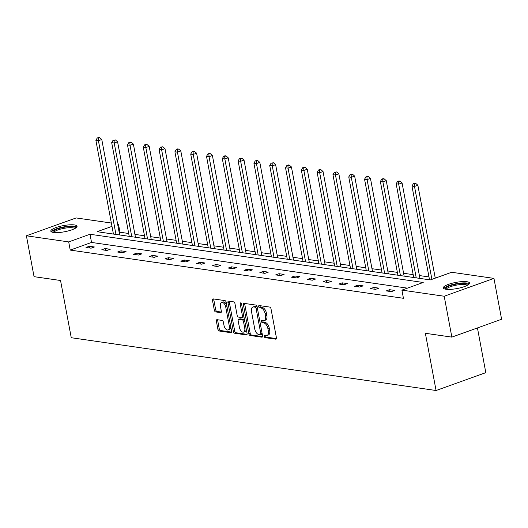 <?xml version="1.0" encoding="UTF-8"?>
<svg xmlns="http://www.w3.org/2000/svg" width="528" height="528" viewBox="0 0 528 528"><rect width="100%" height="100%" fill="white"/><g stroke="black" fill="none" stroke-linecap="round" stroke-linejoin="round"><path stroke-width="0.79" d="M264.251 336.428A1.175 0.647 -109.7 0 0 265.155 337.649L275.722 339.181A1.676 0.924 -109.7 0 0 275.986 339.154A1.676 0.924 -109.7 0 0 276.415 337.715L271.009 308.827A1.676 0.924 -109.7 0 0 269.716 307.078L259.149 305.554A1.175 0.647 -109.7 0 0 258.964 305.567A1.175 0.647 -109.7 0 0 258.661 306.577A1.175 0.647 -109.7 0 0 259.571 307.798L260.938 307.996A5.372 2.957 -109.7 0 1 265.082 313.592L265.531 316.001A5.372 2.957 -109.7 0 1 264.165 320.595A5.372 2.957 -109.7 0 1 263.307 320.674L261.941 320.476A1.175 0.647 -109.7 0 0 261.756 320.496A1.175 0.647 -109.7 0 0 261.459 321.499A1.175 0.647 -109.7 0 0 262.363 322.727L263.729 322.925A5.372 2.957 -109.7 0 1 267.874 328.515L268.323 330.924A5.372 2.957 -109.7 0 1 266.957 335.524A5.372 2.957 -109.7 0 1 266.105 335.603L264.733 335.405A1.175 0.647 -109.7 0 0 264.548 335.419A1.175 0.647 -109.7 0 0 264.251 336.428M265.564 335.524A1.175 0.647 -109.7 0 0 265.597 335.94A1.175 0.647 -109.7 0 0 266.501 337.168L276.408 338.6M259.981 305.672A1.175 0.647 -109.7 0 0 260.007 306.095A1.175 0.647 -109.7 0 0 260.911 307.316L262.284 307.514L260.938 307.996M262.772 320.595A1.175 0.647 -109.7 0 0 262.799 321.017A1.175 0.647 -109.7 0 0 263.71 322.245L265.076 322.436L263.729 322.925M74.422 224.935A13.345 3.128 169.4 0 1 77.055 226.241A13.345 3.128 169.4 0 1 68.376 230.901A13.345 3.128 169.4 0 1 53.447 232.459A13.345 3.128 169.4 0 1 50.82 231.152A13.345 3.128 169.4 0 1 59.499 226.486A13.345 3.128 169.4 0 1 74.422 224.935M466.904 281.721A13.345 3.128 169.4 0 1 469.531 283.028A13.345 3.128 169.4 0 1 460.852 287.694A13.345 3.128 169.4 0 1 445.929 289.245A13.345 3.128 169.4 0 1 443.296 287.938A13.345 3.128 169.4 0 1 451.975 283.279A13.345 3.128 169.4 0 1 466.904 281.721M217.074 319.684A1.676 0.924 -109.7 0 0 216.803 319.711A1.676 0.924 -109.7 0 0 216.374 321.143L217.892 329.248A1.676 0.924 -109.7 0 0 219.186 330.997L230.921 332.699A1.676 0.924 -109.7 0 0 231.191 332.673A1.676 0.924 -109.7 0 0 231.614 331.234L226.208 302.346A1.676 0.924 -109.7 0 0 224.915 300.597L213.18 298.901A1.676 0.924 -109.7 0 0 212.916 298.927A1.676 0.924 -109.7 0 0 212.487 300.359L214.322 310.154A1.676 0.924 -109.7 0 0 215.615 311.903L220.638 312.629A1.676 0.924 -109.7 0 0 220.902 312.602A1.676 0.924 -109.7 0 0 221.331 311.164L220.42 306.313A4.495 2.475 -109.7 0 1 221.562 302.465A4.495 2.475 -109.7 0 1 225.74 307.078L229.304 326.099A4.495 2.475 -109.7 0 1 228.155 329.941A4.495 2.475 -109.7 0 1 223.978 325.327L223.39 322.159A1.676 0.924 -109.7 0 0 222.09 320.41L217.074 319.684M111.982 226.373L97.132 231.706L430.346 279.919L451.651 272.27L493.951 278.388L501.6 319.262L451.856 337.121L425.363 333.287L436.069 390.509L71.254 337.722L60.542 280.5L34.049 276.665L26.4 235.792L76.144 217.939L111.355 223.034M451.856 337.121L444.206 296.241L401.907 290.123L423.218 282.473L90.004 234.26L68.699 241.91L26.4 235.792M407.425 288.143L91.535 242.438L70.224 250.087L403.438 298.3L401.907 290.123M70.224 250.087L68.699 241.91M248.82 333.722A1.676 0.924 -109.7 0 0 250.114 335.471L261.848 337.174A1.676 0.924 -109.7 0 0 262.119 337.148A1.676 0.924 -109.7 0 0 262.541 335.709L257.136 306.821A1.676 0.924 -109.7 0 0 255.842 305.072L244.108 303.376A1.676 0.924 -109.7 0 0 243.844 303.402A1.676 0.924 -109.7 0 0 243.415 304.834L248.82 333.722L250.166 333.241A1.676 0.924 -109.7 0 0 251.46 334.99L262.541 336.593M246.385 334.937L234.65 333.234A1.676 0.924 -109.7 0 1 233.356 331.485L227.951 302.597A1.676 0.924 -109.7 0 1 228.38 301.165A1.676 0.924 -109.7 0 1 228.644 301.138L233.666 301.864A1.676 0.924 -109.7 0 1 234.96 303.613L237.151 315.328A1.676 0.924 -109.7 0 0 238.451 317.077L241.778 317.559A1.676 0.924 -109.7 0 0 242.048 317.539A1.676 0.924 -109.7 0 0 242.477 316.1L240.194 303.904A1.175 0.647 -109.7 0 1 240.491 302.894A1.175 0.647 -109.7 0 1 241.586 304.102L247.078 333.472A1.676 0.924 -109.7 0 1 246.655 334.91A1.676 0.924 -109.7 0 1 246.385 334.937L246.873 334.759M493.951 278.388L444.206 296.241M436.069 390.509L485.819 372.656L477.444 327.934M435.857 277.939L435.197 277.84M428.98 276.943L419.39 275.557M413.173 274.652L403.59 273.266M397.366 272.369L387.783 270.983M381.566 270.079L371.976 268.693M365.759 267.795L356.176 266.409M349.958 265.505L340.369 264.119M334.151 263.221L324.568 261.835M318.344 260.931L308.761 259.545M302.544 258.647L292.954 257.261M286.737 256.364L277.154 254.971M270.93 254.074L261.347 252.688M255.13 251.79L245.546 250.397M239.323 249.5L229.739 248.114M223.522 247.216L213.932 245.824M207.715 244.926L198.132 243.54M191.908 242.642L182.325 241.256M176.108 240.352L166.518 238.966M160.301 238.069L150.718 236.683M144.494 235.778L134.911 234.392M128.693 233.495L119.975 232.234L119.183 232.511M117.579 223.931L118.444 224.057L117.652 224.341M119.975 232.234L118.444 224.057M91.535 242.438L90.004 234.26M89.364 246.253L94.426 246.985L91.067 248.193L86.005 247.46L89.364 246.253L89.687 247.995M105.171 248.543L110.233 249.275L106.874 250.477L101.805 249.744L105.171 248.543L105.494 250.279M120.971 250.826L126.04 251.559L122.674 252.767L117.612 252.034L120.971 250.826L121.301 252.569M136.778 253.117L141.841 253.849L138.481 255.05L133.419 254.318L136.778 253.117L137.102 254.852M152.579 255.4L157.648 256.133L154.288 257.341L149.219 256.608L152.579 255.4L152.909 257.143M168.386 257.684L173.455 258.423L170.089 259.624L165.026 258.892L168.386 257.684L168.709 259.426M184.193 259.974L189.255 260.707L185.896 261.914L180.827 261.182L184.193 259.974L184.516 261.716M199.993 262.258L205.062 262.997L201.703 264.198L196.634 263.465L199.993 262.258L200.323 264M215.8 264.548L220.862 265.28L217.503 266.488L212.441 265.756L215.8 264.548L216.124 266.29M231.601 266.831L236.669 267.564L233.31 268.772L228.241 268.039L231.601 266.831L231.931 268.574M247.408 269.122L252.476 269.854L249.11 271.062L244.048 270.329L247.408 269.122L247.731 270.864M263.215 271.405L268.277 272.138L264.917 273.346L259.849 272.613L263.215 271.405L263.538 273.148M279.015 273.695L284.084 274.428L280.724 275.636L275.656 274.903L279.015 273.695L279.345 275.431M294.822 275.979L299.884 276.712L296.525 277.919L291.463 277.187L294.822 275.979L295.145 277.721M310.629 278.269L315.691 279.002L312.332 280.21L307.263 279.477L310.629 278.269L310.952 280.005M326.429 280.553L331.498 281.285L328.132 282.493L323.07 281.761L326.429 280.553L326.759 282.295M342.236 282.843L347.299 283.576L343.939 284.783L338.877 284.051L342.236 282.843L342.56 284.579M358.037 285.127L363.106 285.859L359.746 287.067L354.677 286.334L358.037 285.127L358.367 286.869M373.844 287.417L378.913 288.149L375.547 289.357L370.484 288.625L373.844 287.417L374.167 289.153M389.651 289.7L394.713 290.433L391.354 291.641L386.285 290.908L389.651 289.7L389.974 291.443M402.494 293.251L402.092 293.198L402.461 293.066M266.957 335.524L268.303 335.042A5.372 2.957 -109.7 0 0 269.669 330.442L268.323 330.924M265.076 322.436A5.372 2.957 -109.7 0 1 269.221 328.033L269.669 330.442M264.165 320.595L265.511 320.113A5.372 2.957 -109.7 0 0 266.878 315.52L265.531 316.001M262.284 307.514A5.372 2.957 -109.7 0 1 266.422 313.111L266.878 315.52M244.761 303.468A1.676 0.924 -109.7 0 0 244.761 304.352L250.166 333.241M260.337 334.765A1.175 0.647 -109.7 0 0 260.522 334.752A1.175 0.647 -109.7 0 0 260.819 333.742L256.073 308.385A1.175 0.647 -109.7 0 0 255.169 307.164L253.73 306.953A5.372 2.957 -109.7 0 0 252.872 307.032A5.372 2.957 -109.7 0 0 251.506 311.632L254.747 328.964A5.372 2.957 -109.7 0 0 258.892 334.561L260.337 334.765M261.677 334.283A1.175 0.647 -109.7 0 0 261.868 334.264A1.175 0.647 -109.7 0 0 262.185 333.782M257.235 307.362A1.175 0.647 -109.7 0 0 256.516 306.682L255.169 307.164M252.872 307.032L254.219 306.55A5.372 2.957 -109.7 0 1 255.07 306.471L256.516 306.682M247.078 334.356L235.996 332.752L234.65 333.234M229.297 301.231A1.676 0.924 -109.7 0 0 229.297 302.115L234.703 331.003A1.676 0.924 -109.7 0 0 235.996 332.752M243.124 317.077A1.676 0.924 -109.7 0 0 243.395 317.051A1.676 0.924 -109.7 0 0 243.857 316.246M239.428 327.485A4.495 2.475 -109.7 0 0 243.606 332.099A4.495 2.475 -109.7 0 0 244.748 328.258L243.494 321.559A1.676 0.924 -109.7 0 0 242.2 319.81L238.867 319.328A1.676 0.924 -109.7 0 0 238.603 319.348A1.676 0.924 -109.7 0 0 238.174 320.786L239.428 327.485M243.606 332.099L244.952 331.617A4.495 2.475 -109.7 0 0 246.213 328.825M244.636 320.423A1.676 0.924 -109.7 0 0 243.547 319.328L242.2 319.81M239.725 319.018A1.676 0.924 -109.7 0 1 239.95 318.866A1.676 0.924 -109.7 0 1 240.214 318.839L243.547 319.328M228.155 329.941L229.502 329.459A4.495 2.475 -109.7 0 0 230.762 326.667M226.802 305.527A4.495 2.475 -109.7 0 0 222.908 301.983L221.562 302.465M213.833 298.993A1.676 0.924 -109.7 0 0 213.833 299.878L215.662 309.672A1.676 0.924 -109.7 0 0 216.962 311.421L221.324 312.048M217.727 319.777A1.676 0.924 -109.7 0 0 217.721 320.661L219.239 328.766A1.676 0.924 -109.7 0 0 220.532 330.515L231.614 332.119M435.257 278.157L417.866 185.242L414.506 186.45L411.972 186.087L429.515 279.8M431.897 279.358L414.506 186.45L414.355 183.856L415.701 183.374L413.345 183.704L414.355 183.856M411.972 186.087L413.345 183.704M415.701 183.374L417.866 185.242M419.925 278.408L402.065 182.959L398.699 184.166L396.172 183.797L413.708 277.51M416.242 277.88L398.699 184.166L398.554 181.566L399.901 181.084L398.884 180.939L397.538 181.421L398.554 181.566M396.172 183.797L397.538 181.421M399.901 181.084L402.065 182.959M404.125 276.124L386.258 180.668L382.899 181.876L380.365 181.513L397.901 275.227M400.435 275.59L382.899 181.876L382.747 179.282L384.094 178.801L383.077 178.649L381.737 179.137L382.747 179.282M380.365 181.513L381.737 179.137M384.094 178.801L386.258 180.668M445.408 289.159A11.55 2.706 169.4 0 1 446.2 287.562A11.55 2.706 169.4 0 1 459.208 283.661A11.55 2.706 169.4 0 1 468.006 284.929M467.214 285.384A10.692 2.508 -10.6 0 0 458.119 284.849A10.692 2.508 -10.6 0 0 447.124 288.321A10.692 2.508 -10.6 0 0 446.312 289.298M469.319 283.793A13.259 3.109 -10.6 0 0 457.684 283.463A13.259 3.109 -10.6 0 0 444.649 287.681A13.259 3.109 -10.6 0 0 443.771 288.572M52.925 232.373A11.55 2.706 169.4 0 1 53.724 230.776A11.55 2.706 169.4 0 1 66.733 226.875A11.55 2.706 169.4 0 1 75.53 228.142M74.732 228.598A10.692 2.508 -10.6 0 0 65.637 228.063A10.692 2.508 -10.6 0 0 54.648 231.535A10.692 2.508 -10.6 0 0 53.836 232.511M76.844 227.007A13.259 3.109 -10.6 0 0 65.208 226.677A13.259 3.109 -10.6 0 0 52.173 230.888A13.259 3.109 -10.6 0 0 51.295 231.785M388.318 273.834L370.458 178.385L367.092 179.593L364.558 179.223L382.1 272.936M384.628 273.306L367.092 179.593L366.947 176.992L368.287 176.51L365.93 176.847L366.947 176.992M364.558 179.223L365.93 176.847M368.287 176.51L370.458 178.385M372.511 271.55L354.651 176.101L351.292 177.302L348.757 176.939L366.293 270.653M368.828 271.016L351.292 177.302L351.14 174.709L352.486 174.227L351.47 174.075L350.13 174.563L351.14 174.709M348.757 176.939L350.13 174.563M352.486 174.227L354.651 176.101M356.71 269.26L338.844 173.811L335.485 175.019L332.95 174.649L350.493 268.363M353.021 268.732L335.485 175.019L335.333 172.418L336.679 171.937L334.323 172.273L335.333 172.418M332.95 174.649L334.323 172.273M336.679 171.937L338.844 173.811M340.903 266.977L323.044 171.527L319.678 172.729L317.15 172.366L334.686 266.079M337.22 266.442L319.678 172.729L319.532 170.135L320.872 169.653L319.862 169.501L318.516 169.99L319.532 170.135M317.15 172.366L318.516 169.99M320.872 169.653L323.044 171.527M325.103 264.693L307.237 169.237L303.877 170.445L301.343 170.075L318.879 263.789M321.413 264.158L303.877 170.445L303.725 167.845L305.072 167.363L304.055 167.218L302.716 167.699L303.725 167.845M301.343 170.075L302.716 167.699M305.072 167.363L307.237 169.237M309.296 262.403L291.43 166.954L288.07 168.155L285.536 167.792L303.079 261.505M305.606 261.868L288.07 168.155L287.925 165.561L289.265 165.079L288.255 164.927L286.909 165.416L287.925 165.561M285.536 167.792L286.909 165.416M289.265 165.079L291.43 166.954M293.489 260.119L275.629 164.663L272.27 165.871L269.735 165.502L287.272 259.215M289.806 259.585L272.27 165.871L272.118 163.271L273.464 162.789L271.102 163.126L272.118 163.271M269.735 165.502L271.102 163.126M273.464 162.789L275.629 164.663M277.688 257.829L259.822 162.38L256.463 163.581L253.928 163.218L271.465 256.931M273.999 257.294L256.463 163.581L256.311 160.987L257.657 160.505L255.301 160.842L256.311 160.987M253.928 163.218L255.301 160.842M257.657 160.505L259.822 162.38M261.881 255.545L244.022 160.09L240.656 161.297L238.128 160.928L255.664 254.641M258.199 255.011L240.656 161.297L240.511 158.697L241.85 158.215L239.494 158.552L240.511 158.697M238.128 160.928L239.494 158.552M241.85 158.215L244.022 160.09M246.081 253.255L228.215 157.806L224.855 159.007L222.321 158.644L239.857 252.358M242.392 252.721L224.855 159.007L224.704 156.413L226.05 155.932L225.034 155.786L223.694 156.268L224.704 156.413M222.321 158.644L223.694 156.268M226.05 155.932L228.215 157.806M230.274 250.972L212.408 155.516L209.048 156.724L206.514 156.354L224.057 250.067M226.585 250.437L209.048 156.724L208.897 154.123L210.243 153.641L209.233 153.496L207.887 153.978L208.897 154.123M206.514 156.354L207.887 153.978M210.243 153.641L212.408 155.516M214.467 248.681L196.607 153.232L193.241 154.433L190.714 154.07L208.25 247.784M210.784 248.147L193.241 154.433L193.096 151.84L194.443 151.358L192.08 151.694L193.096 151.84M190.714 154.07L192.08 151.694M194.443 151.358L196.607 153.232M198.667 246.398L180.8 150.942L177.441 152.15L174.907 151.78L192.443 245.494M194.977 245.863L177.441 152.15L177.289 149.549L178.636 149.068L177.619 148.922L176.279 149.404L177.289 149.549M174.907 151.78L176.279 149.404M178.636 149.068L180.8 150.942M182.86 244.108L164.993 148.658L161.634 149.866L159.1 149.497L176.642 243.21M179.17 243.573L161.634 149.866L161.489 147.266L162.829 146.784L160.472 147.121L161.489 147.266M159.1 149.497L160.472 147.121M162.829 146.784L164.993 148.658M167.053 241.824L149.193 146.368L145.834 147.576L143.299 147.213L160.835 240.92M163.37 241.289L145.834 147.576L145.682 144.976L147.028 144.494L146.012 144.349L144.665 144.83L145.682 144.976M143.299 147.213L144.665 144.83M147.028 144.494L149.193 146.368M151.252 239.534L133.386 144.085L130.027 145.292L127.492 144.923L145.028 238.636M147.563 238.999L130.027 145.292L129.875 142.692L131.221 142.21L130.211 142.065L128.865 142.547L129.875 142.692M127.492 144.923L128.865 142.547M131.221 142.21L133.386 144.085M135.445 237.25L117.586 141.794L114.22 143.002L111.692 142.639L129.228 236.346M131.762 236.716L114.22 143.002L114.074 140.408L115.414 139.92L113.058 140.257L114.074 140.408M111.692 142.639L113.058 140.257M115.414 139.92L117.586 141.794M119.645 234.96L101.779 139.511L98.419 140.719L95.885 140.349L113.421 234.062M115.955 234.425L98.419 140.719L98.267 138.118L99.614 137.636L98.597 137.491L97.258 137.973L98.267 138.118M95.885 140.349L97.258 137.973M99.614 137.636L101.779 139.511M266.501 337.168L265.155 337.649M260.911 307.316L259.571 307.798M263.71 322.245L262.363 322.727M269.221 328.033L267.874 328.515M266.422 313.111L265.082 313.592M276.21 339.002L275.722 339.181M244.761 304.352L243.415 304.834M262.337 336.996L261.848 337.174M251.46 334.99L250.114 335.471M262.093 333.287L260.819 333.742M257.347 307.93L256.073 308.385M255.07 306.471L253.73 306.953M234.703 331.003L233.356 331.485M229.297 302.115L227.951 302.597M243.745 315.645L242.477 316.1M241.362 303.481L240.194 303.904M246.022 327.802L244.748 328.258M244.768 321.103L243.494 321.559M240.214 318.839L238.867 319.328M230.571 325.644L229.304 326.099M227.014 306.623L225.74 307.078M221.126 312.451L220.638 312.629M216.962 311.421L215.615 311.903M215.662 309.672L214.322 310.154M213.833 299.878L212.487 300.359M231.409 332.521L230.921 332.699M220.532 330.515L219.186 330.997M219.239 328.766L217.892 329.248M217.721 320.661L216.374 321.143M261.868 334.264L260.522 334.752M243.395 317.051L242.048 317.539M239.95 318.866L238.603 319.348"/></g></svg>
